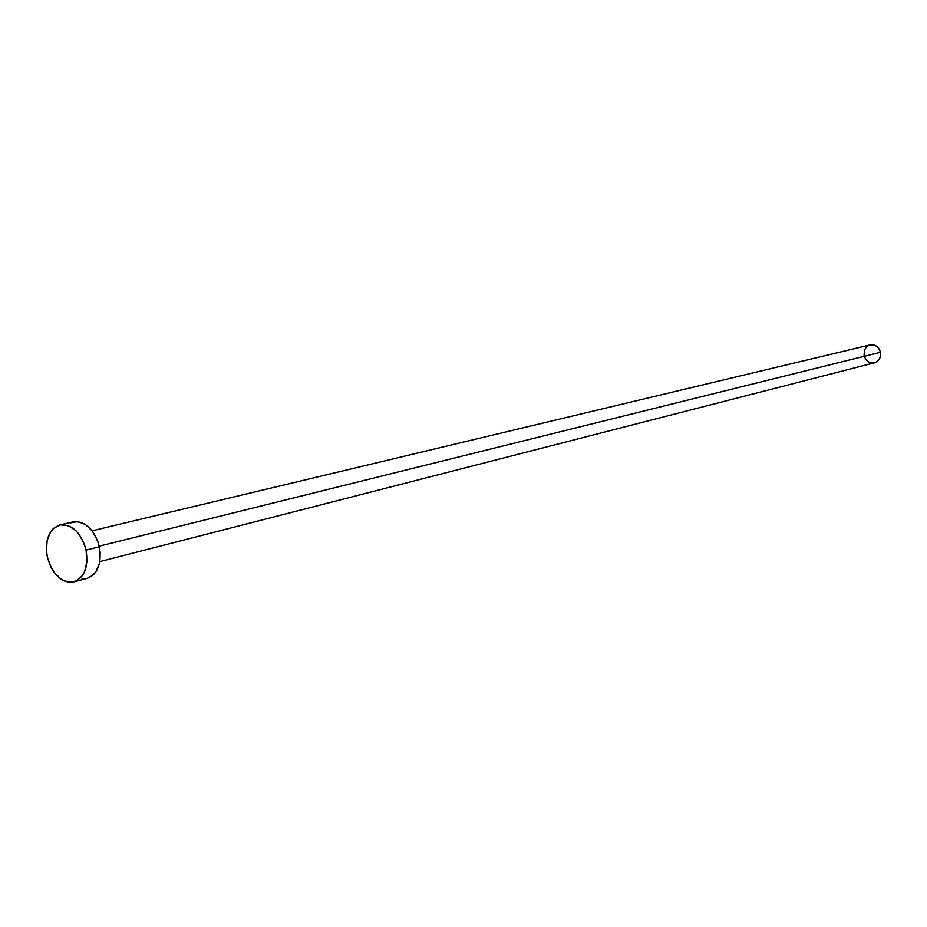 <?xml version="1.0" encoding="UTF-8"?>
<svg xmlns="http://www.w3.org/2000/svg" width="927" height="927" viewBox="0 0 927 927"><rect width="100%" height="100%" fill="white"/><g stroke="black" fill="none" stroke-linecap="round" stroke-linejoin="round"><path stroke-width="1.39" d="M870.407 344.844L873.686 344.925L876.745 346.362L879.12 348.946L880.453 352.283L880.523 355.864L879.329 359.143L877.069 361.6L874.497 362.793C879.097 361.113 881.079 357.613 880.453 352.283L99.247 546.154L880.453 352.283C878.761 346.744 875.308 344.288 870.105 344.914L92.179 530.777M74.009 581.832L87.219 578.344C97.822 574.01 101.877 563.477 99.386 546.768L86.072 550.082L99.386 546.768C94.276 529.213 85.551 520.904 73.221 521.843L59.873 524.937C72.179 524.022 80.927 532.399 86.072 550.082C88.586 566.907 84.542 577.498 73.928 581.855C61.367 583.025 52.491 574.694 47.3 556.837C44.728 539.815 48.911 529.178 59.826 524.937M70.128 522.979L77.659 521.565L85.585 524.52L92.665 531.426L97.81 541.241L100.209 552.434L99.479 563.257L95.759 572.04L92.943 575.238L87.138 578.367M85.968 578.61L82.063 578.68M47.3 556.837L46.477 551.229L47.126 540.464L50.718 531.635L53.465 528.378L60.382 524.821L68.274 525.621L75.944 530.696L79.316 534.624L84.484 544.508L86.072 550.082L86.941 561.391L84.681 571.449L82.468 575.528L76.35 580.962L68.772 582.191L64.786 581.148L60.892 579.062L53.917 572.075L51.089 567.463L47.3 556.837M874.068 362.886L869.213 362.237L866.455 360.186L864.578 357.173M864.068 355.447L864.428 350.186L866.177 347.254L868.842 345.331M99.815 561.588L874.532 362.781"/></g></svg>
